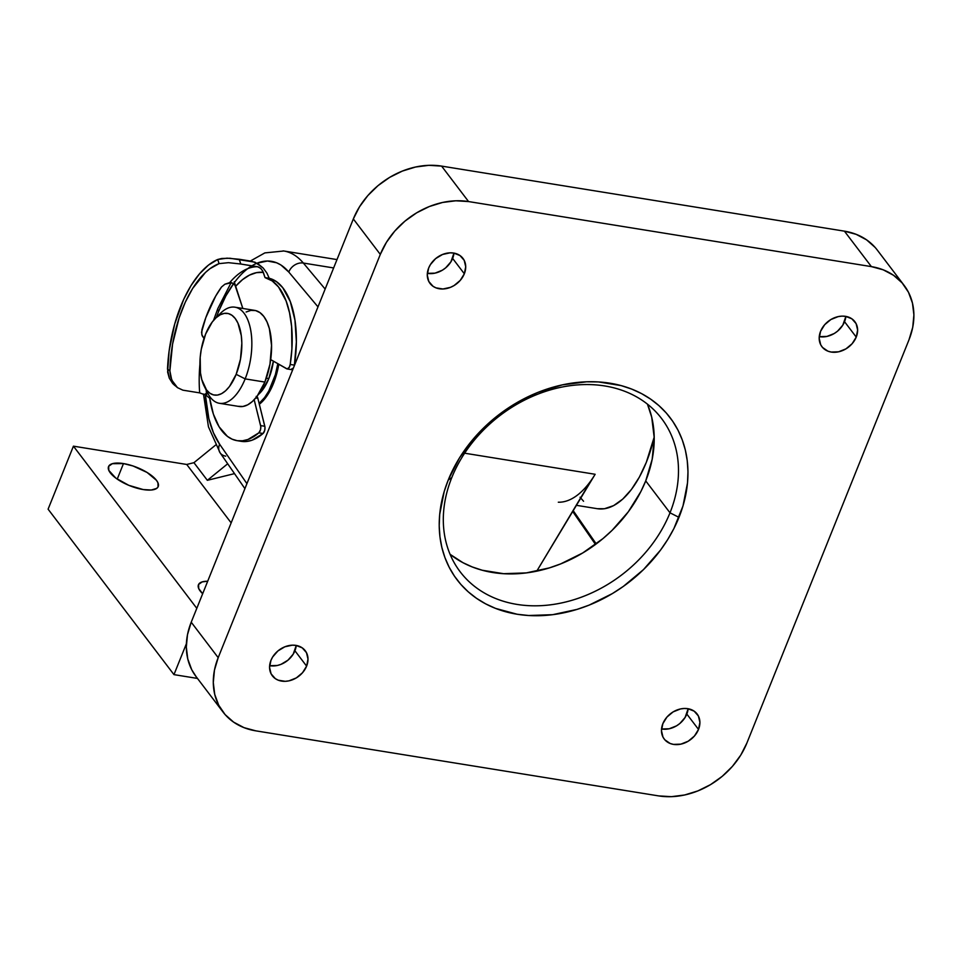 <?xml version="1.0" encoding="UTF-8"?>
<svg xmlns="http://www.w3.org/2000/svg" width="962" height="962" viewBox="0 0 962 962"><rect width="100%" height="100%" fill="white"/><g stroke="black" fill="none" stroke-linecap="round" stroke-linejoin="round"><path stroke-width="1.44" d="M451.803 477.561A126.551 100.264 142.7 0 0 516.991 604.401A126.551 100.264 142.7 0 0 669.997 512.806L678.98 517.364A133.85 106.048 -37.3 0 1 517.159 614.249A133.85 106.048 -37.3 0 1 448.208 480.086L451.803 477.561A126.551 100.264 -37.3 0 1 551.515 389.574A126.551 100.264 -37.3 0 1 661.615 418.566A126.551 100.264 -37.3 0 1 669.997 512.806A126.551 100.264 -37.3 0 1 570.286 600.781A126.551 100.264 -37.3 0 1 460.173 571.801A126.551 100.264 -37.3 0 1 451.803 477.561L448.208 480.086L459.475 457.912L474.759 437.301L483.718 427.837L503.86 411.039L526.286 397.607L538.095 392.328L562.337 384.872L586.628 381.794L598.496 381.938L621.115 385.594L631.649 389.069L641.534 393.59L650.649 399.134L658.946 405.639L666.317 413.035L672.691 421.248L678.03 430.218L682.25 439.85L685.341 450.048L687.253 460.702L687.974 471.741L687.493 483.032L682.984 505.952L673.881 528.595L667.712 539.538L660.533 550.096L643.47 569.612L623.328 586.411L612.349 593.59L589.093 605.134L577.032 609.391L552.657 614.682L528.691 615.512L517.159 614.249L495.538 608.393L485.654 603.859L476.539 598.316L468.241 591.822L460.87 584.427L454.497 576.202L449.17 567.231L444.937 557.599L441.847 547.414L439.935 536.748L439.213 525.721L439.694 514.429L444.203 491.51L448.208 480.086A133.85 106.048 -37.3 0 1 610.028 383.213A133.85 106.048 -37.3 0 1 678.98 517.364L669.997 512.806L645.718 480.892L669.997 512.806A126.551 100.264 142.7 0 0 604.797 385.966A126.551 100.264 142.7 0 0 451.803 477.561M225.721 456.156A12.169 9.476 -34.7 0 1 220.057 452.753A12.169 9.476 -34.7 0 1 219.601 444.179A99.783 48.617 99.2 0 1 205.303 394.901M216.318 317.484L218.639 311.363A12.169 4.473 -158.1 0 1 217.857 308.477A12.169 4.473 21.9 0 0 218.639 311.363L225.914 295.827L234.283 282.636M273.473 383.453A48.677 23.713 99.2 0 1 259.331 404.256L265.644 397.739L269.841 391.197L276.431 374.807L278.8 364.261A48.677 23.713 99.2 0 1 273.473 383.453L272.426 383.285L273.473 383.453M450.072 554.304A126.551 100.264 142.7 0 0 645.718 480.892L640.896 491.51L628.282 511.832L612.145 530.29L602.946 538.6L582.719 552.958L560.726 563.876L549.326 567.905L526.274 572.907L503.619 573.689L482.239 570.238L472.282 566.955L462.938 562.674L450.072 554.304M856.24 337.085A20.683 16.39 -37.3 0 1 839.946 351.467A20.683 16.39 -37.3 0 1 821.945 346.729A20.683 16.39 -37.3 0 1 820.574 331.325A20.683 16.39 -37.3 0 1 836.868 316.943A20.683 16.39 -37.3 0 1 854.869 321.681A20.683 16.39 -37.3 0 1 856.24 337.085L844.552 321.717L856.24 337.085L852.14 343.699L845.947 348.869L838.599 351.803L831.228 352.056L827.885 351.154L822.534 347.45L820.718 344.793L819.191 338.371L820.574 331.325L824.674 324.711L830.867 319.54L838.215 316.606L841.966 316.137L845.586 316.354L851.863 318.807L856.096 323.617L857.635 330.038L856.24 337.085M819.263 336.64A20.683 16.39 142.7 0 0 844.552 321.717A20.683 16.39 142.7 0 0 845.875 316.402L842.808 325.144L837.565 331.156L834.258 333.501L826.911 336.435L819.263 336.64M464.333 273.785A20.683 16.39 -37.3 0 1 448.039 288.179A20.683 16.39 -37.3 0 1 430.038 283.441A20.683 16.39 -37.3 0 1 428.667 268.025A20.683 16.39 -37.3 0 1 444.961 253.643A20.683 16.39 -37.3 0 1 462.962 258.381A20.683 16.39 -37.3 0 1 464.333 273.785L452.645 258.429L464.333 273.785L460.233 280.399L454.04 285.57L450.444 287.349L442.941 288.985L435.978 287.854L433.044 286.303L428.811 281.493L427.272 275.084L428.667 268.025L430.411 264.598L435.654 258.598L442.556 254.473L450.06 252.838L453.679 253.054L459.956 255.519L464.189 260.329L465.716 266.739L464.333 273.785M427.344 273.352A20.683 16.39 142.7 0 0 452.645 258.429A20.683 16.39 142.7 0 0 453.956 253.102L450.901 261.856L445.647 267.857L442.352 270.214L435.004 273.148L427.344 273.352M698.52 729.424A20.683 16.39 -37.3 0 1 682.226 743.806A20.683 16.39 -37.3 0 1 664.225 739.069A20.683 16.39 -37.3 0 1 662.854 723.664A20.683 16.39 -37.3 0 1 679.148 709.283A20.683 16.39 -37.3 0 1 697.149 714.02A20.683 16.39 -37.3 0 1 698.52 729.424L686.832 714.057L698.52 729.424L694.42 736.038L688.227 741.209L680.88 744.143L673.508 744.396L670.165 743.494L664.814 739.79L662.998 737.132L661.471 730.711L662.854 723.664L666.955 717.051L673.147 711.88L680.495 708.946L684.247 708.477L687.866 708.693L694.143 711.146L698.376 715.956L699.915 722.366L698.52 729.424M661.543 728.98A20.683 16.39 142.7 0 0 686.832 714.057A20.683 16.39 142.7 0 0 688.155 708.741L685.088 717.484L679.845 723.496L676.539 725.841L669.191 728.775L661.543 728.98M306.613 666.125A20.683 16.39 -37.3 0 1 290.32 680.507A20.683 16.39 -37.3 0 1 272.318 675.769A20.683 16.39 -37.3 0 1 270.947 660.365A20.683 16.39 -37.3 0 1 287.241 645.983A20.683 16.39 -37.3 0 1 305.243 650.721A20.683 16.39 -37.3 0 1 306.613 666.125L294.925 650.769L306.613 666.125L302.513 672.739L296.32 677.909L288.973 680.843L285.221 681.324L278.258 680.194L275.324 678.643L271.092 673.833L269.552 667.424L270.947 660.365L272.691 656.938L277.934 650.937L284.836 646.801L292.34 645.177L295.959 645.394L302.236 647.859L306.469 652.657L307.996 659.078L306.613 666.125M269.625 665.692A20.683 16.39 142.7 0 0 294.925 650.769A20.683 16.39 142.7 0 0 296.248 645.442L293.182 654.196L287.939 660.197L281.036 664.333L277.284 665.488L269.625 665.692M875.119 247.426L866.57 239.851L856.204 234.355L844.42 231.157L441.594 166.101L428.836 165.332L415.584 167.015L402.356 171.08L389.67 177.369L378.006 185.654L367.809 195.611L359.475 206.854L353.331 218.951L191.222 622.21L187.482 634.704L186.315 647.101L187.758 658.934L191.739 669.744L196.188 676.755M647.45 404.148L651.731 417.243L654.22 437.758L652.188 459.247L645.718 480.892A126.551 100.264 142.7 0 0 647.45 404.148M223.028 712.036L196.056 676.575A73.016 57.84 142.7 0 1 191.222 622.21L218.194 657.659A73.016 57.84 -37.3 0 0 223.028 712.036A73.016 57.84 -37.3 0 0 255.796 730.843L658.621 795.899A73.016 57.84 -37.3 0 0 746.885 743.049L908.994 339.79L912.734 327.296L913.9 314.899L912.457 303.066L908.477 292.256L902.091 282.876L893.542 275.3L883.176 269.805L871.392 266.618L468.566 201.563L441.594 166.101L844.42 231.157L871.392 266.618L468.566 201.563L455.808 200.793L442.556 202.465L429.329 206.529L416.642 212.83L404.978 221.116L394.781 231.06L386.447 242.304L380.303 254.401L218.194 657.659L191.222 622.21L353.331 218.951L380.303 254.401L218.194 657.659L214.454 670.153L213.287 682.551L214.73 694.384L218.711 705.194L225.096 714.574L233.646 722.149L244.011 727.645L255.796 730.843L658.621 795.899L671.38 796.668L684.631 794.985L697.859 790.92L710.545 784.631L722.209 776.346L732.407 766.389L740.74 755.146L746.885 743.049L908.994 339.79A73.016 57.84 -37.3 0 0 904.16 285.425L877.2 249.964A73.016 57.84 142.7 0 0 844.42 231.157L871.392 266.618A73.016 57.84 -37.3 0 1 904.16 285.425M573.22 510.666L596.224 543.903L573.22 510.666M250.336 261.051L264.863 252.898L283.838 250.998A111.953 54.545 99.2 0 1 303.343 263.047L333.634 267.941L303.343 263.047L325.144 289.057L303.343 263.047A111.953 54.545 -80.8 0 0 283.068 250.89M203.463 394.011L208.453 426.827L220.094 452.801A12.169 9.476 145.3 0 1 219.601 444.179L246.921 483.645L219.601 444.179L213.468 432.816L208.874 418.759L205.231 393.819M257.07 263.191L267.46 261.015L276.623 262.782L280.928 265.007L288.792 272.054L317.989 306.878L288.792 272.054A12.169 9.788 -40 0 1 303.343 263.047A12.169 9.788 140 0 0 288.792 272.054A99.783 48.617 99.2 0 0 234.451 282.419M218.639 311.363A99.783 48.617 99.2 0 1 233.622 283.549M573.989 512.397A2.429 1.9 -34.7 0 1 572.859 511.724L595.502 544.444M468.566 201.563L441.594 166.101A73.016 57.84 142.7 0 0 353.331 218.951L380.303 254.401A73.016 57.84 -37.3 0 1 468.566 201.563M246.116 312.013L250.95 310.377L255.615 310.582L259.944 312.626L263.78 316.426L266.967 321.849L269.372 328.667L271.549 345.442L269.973 364.189L264.875 382.07L245.154 378.884A48.677 23.713 -80.8 0 0 248.28 321.152A48.677 23.713 -80.8 0 0 220.551 313.263L215.247 318.542A41.378 20.166 99.2 0 1 238.816 325.252A41.378 20.166 99.2 0 1 236.159 374.326L245.154 378.884L264.875 382.07A48.677 23.713 -80.8 0 0 254.653 310.377L234.932 307.191A48.677 23.713 99.2 0 1 245.154 378.884A48.677 23.713 99.2 0 1 219.408 403.294A48.677 23.713 99.2 0 1 206.048 389.285M204.305 386.327L207.672 393.013A48.677 23.713 -80.8 0 0 245.154 378.884L236.159 374.326A41.378 20.166 99.2 0 1 204.305 386.327A41.378 20.166 99.2 0 1 205.591 334.139L201.262 349.338L200.192 357.359L200.457 372.751L201.767 379.533L206.529 389.935L209.788 393.169L213.468 394.901L217.436 395.081L221.537 393.686L225.613 390.776L229.509 386.459L236.159 374.326L240.488 359.127L241.835 343.193L241.306 335.702L237.939 323.136L235.233 318.53L231.974 315.295L228.295 313.552L224.326 313.384L220.226 314.778L216.149 317.688L212.253 322.005L205.591 334.139A41.378 20.166 99.2 0 1 215.247 318.542M217.833 316.294A48.677 23.713 99.2 0 1 234.932 307.191M266.33 378.162L268.831 378.559A38.937 18.975 -80.8 0 0 273.412 361.159L268.831 378.559L262.566 389.983L258.345 394.528A38.937 18.975 -80.8 0 0 268.831 378.559L266.33 378.162M277.814 363.696A48.677 23.713 99.2 0 1 272.426 383.285A48.677 23.713 99.2 0 1 259.115 403.415L264.598 397.559L268.783 391.029L275.373 374.639L277.814 363.696M219.408 403.294L239.129 406.481A48.677 23.713 -80.8 0 0 264.875 382.07L257.046 396.344L252.465 401.419L247.667 404.846L242.845 406.493L238.179 406.289M294.18 366.173L294.408 365.127L290.211 364.442A4.87 2.369 99.2 0 1 287.085 368.927A4.87 2.369 99.2 0 1 286.664 368.783L271.007 359.788A4.87 2.369 99.2 0 1 270.707 359.547A4.87 2.369 -80.8 0 0 271.007 359.788L287.169 368.939L289.249 367.34L290.211 364.442L294.408 365.127A82.744 40.32 -80.8 0 0 269.216 278.283L265.031 277.609A82.744 40.32 99.2 0 1 290.211 364.442L291.895 348.917L291.606 326.467L289.55 312.854L286.087 300.902L278.523 287.001L272.162 280.904L265.031 277.609L262.554 270.647L260.498 268.194L257.539 266.714A92.484 45.07 -80.8 0 0 229.677 282.636L224.916 284.199L221.537 286.989A92.484 45.07 -80.8 0 0 201.912 329.786L201.804 334.608L204.04 338.552L202.152 335.726L201.539 332.227L205.808 317.628L215.728 296.019L221.537 286.989L224.916 284.199L231.662 282.684L234.86 284.74L242.833 308.477L235.666 286.207L233.477 283.453L229.677 282.636A92.484 45.07 99.2 0 1 257.539 266.714L240.753 264.009L258.562 267.003L261.303 268.963L263.335 272.354L256.481 272.655L249.459 275.12L242.472 279.677L235.666 286.219L234.223 281.734M237.061 440.656L241.258 441.342A82.744 40.32 -80.8 0 0 263.047 433.501L258.85 432.828A82.744 40.32 99.2 0 1 237.061 440.656A82.744 40.32 99.2 0 1 219.132 426.839L227.429 436.387L232.191 439.213L237.265 440.692L242.556 440.776L247.98 439.478L258.85 432.828L260.534 429.629L260.774 426.515L254.172 399.747L260.618 425.601A4.87 2.369 99.2 0 1 258.85 432.828L263.047 433.501L264.73 430.303L264.971 427.188L257.852 398.304L256.193 396.368M241.462 441.366L246.753 441.462L252.176 440.163L263.047 433.501A4.87 2.369 -80.8 0 0 264.815 426.274L260.618 425.601L264.815 426.274L257.852 398.304A4.87 2.369 -80.8 0 0 256.854 396.597M206.205 390.103L206.71 395.839L209.704 398.244L213.372 414.093L219.132 426.839A82.744 40.32 99.2 0 1 209.704 398.244L206.71 395.839A87.614 42.689 -80.8 0 1 206.205 390.103M174.916 385.582L172.643 383.453L177.501 387.662L182.9 390.175L199.687 392.881A92.484 45.07 99.2 0 1 199.916 364.285A92.484 45.07 -80.8 0 0 199.687 392.881L182.9 390.175L177.501 387.662L171.765 380.11L169.877 370.899A92.484 45.07 99.2 0 1 219.059 263.636L228.451 262.674L240.753 264.009L239.225 259.259L251.816 261.291L257.948 263.708L263.215 268.061L266.943 273.148L269.216 278.283L265.031 277.609L263.335 272.354A87.614 42.689 -80.8 0 0 235.666 286.219M177.501 387.662L173.268 382.924L170.671 377.104L169.877 370.899L167.508 368.999L169.877 370.899L172.583 344.047L179.088 318.013L185.269 302.236L192.665 288.432L205.375 272.547L209.884 268.747L219.059 263.636L217.725 259.487L208.441 265.115L199.459 273.893L191.089 285.498L183.622 299.531L174.699 324.014L169.132 350.853L167.629 372.102L169.276 378.15L172.643 383.453L169.276 378.15L167.508 368.999A97.342 47.439 99.2 0 1 217.725 259.487L221.717 258.477L230.038 258.261L254.906 262.169L263.215 268.061L266.943 273.148L269.216 278.283L276.359 281.577L282.72 287.674L290.284 301.587L294.961 320.166L296.368 341.931L294.408 365.127A4.87 2.369 -80.8 0 1 294.24 365.933M199.687 392.881L205.519 395.033L199.687 392.881M255.76 397.967L257.852 398.304L255.76 397.967M293.326 368.23A4.87 2.369 -80.8 0 1 291.282 369.612A4.87 2.369 -80.8 0 1 290.861 369.456L293.446 368.013M217.725 259.487L219.059 263.636L228.451 262.674L240.753 264.009L239.225 259.259L227.02 258.165L217.725 259.487M123.485 463.576A26.768 9.824 -158.1 0 1 148.689 473.484A26.768 9.824 -158.1 0 1 158.213 486.568A26.768 9.824 -158.1 0 1 143.266 489.574L151.335 490.019L156.686 488.407L158.057 486.904L157.936 482.768L156.445 480.303L147.066 472.45L133.069 465.993L123.485 463.576L112.326 463.696L108.682 466.257L108.802 470.382L115.837 478.114L128.776 485.317L143.266 489.574A26.768 9.824 -158.1 0 1 118.049 479.665A26.768 9.824 -158.1 0 1 108.538 466.594A26.768 9.824 -158.1 0 1 123.485 463.576L117.232 479.112L123.485 463.576M215.512 445.141L193.939 462.686L207.347 480.315L227.693 463.78L207.347 480.315L234.512 473.629L207.347 480.315L193.939 462.686L215.512 445.141M558.321 502.212A92.484 45.07 99.2 0 0 595.141 474.278L464.634 453.198L595.141 474.278L536.772 571.139L590.957 480.663M196.801 608.333L73.425 446.164L186.724 464.466L231.157 522.871L186.724 464.466L73.425 446.164L48.1 509.175L73.425 446.164L196.801 608.333M207.696 581.24L202.224 581.878L198.593 584.439L198.713 588.564L202.669 593.734A26.768 9.824 -158.1 0 1 198.437 584.776A26.768 9.824 -158.1 0 1 207.696 581.24M173.966 674.627L186.375 643.746L173.966 674.627L48.1 509.175L173.966 674.627L197.45 678.426L173.966 674.627M576.43 505.327L597.414 508.718A92.484 45.07 -80.8 0 0 654.208 437.049L646.32 462.325L639.405 477.044L631.445 489.454L622.739 499.098L613.624 505.615L604.461 508.73L597.366 508.706M186.724 464.466L193.939 462.686L186.724 464.466M580.074 497.234L583.573 501.25M231.157 282.6L217.833 308.525L213.528 320.418M283.838 250.998L336.989 259.584M220.094 452.801L244.913 488.648M291.282 369.612L287.085 368.927"/></g></svg>
